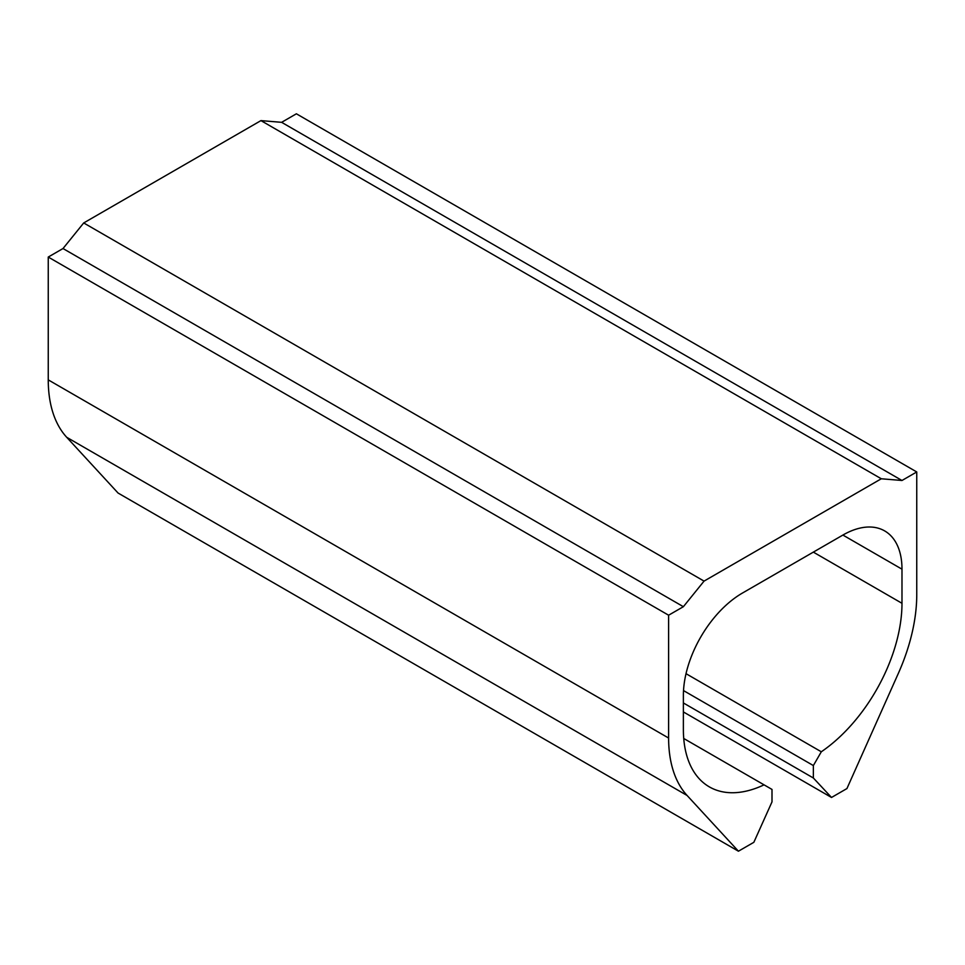 <?xml version="1.0" encoding="UTF-8"?>
<svg xmlns="http://www.w3.org/2000/svg" width="965" height="965" viewBox="0 0 965 965"><rect width="100%" height="100%" fill="white"/><g stroke="black" fill="none" stroke-linecap="round" stroke-linejoin="round"><path stroke-width="1.45" d="M704.052 581.111L83.702 222.951L260.948 120.613L881.298 478.773L704.052 581.111L683.377 606.696L63.015 248.536L83.702 222.951M683.377 711.929L831.516 797.464L846.932 788.562L898.282 673.522A146.222 84.425 -60 0 0 916.75 594.766L916.75 471.957L901.986 480.486L881.298 478.773M901.986 480.486L281.623 122.326L260.948 120.613M916.75 471.957L296.388 113.798L281.623 122.326M831.516 797.464L813.362 777.995L683.377 702.954M683.522 690.59L813.362 765.559L813.362 777.995M813.362 765.559L821.312 751.783L686.019 673.679M687.08 795.462L66.718 437.302A146.222 84.425 -60 0 1 48.25 379.872L48.25 257.052L668.612 615.212L668.612 738.032A146.222 84.425 -60 0 0 687.08 795.462L738.43 851.202L753.846 842.312L772 801.879L772 789.43L764.051 784.847A125.329 72.363 -60 0 1 709.335 786.873A125.329 72.363 -60 0 1 683.377 729.504L683.377 695.379A83.557 48.238 -60 0 1 742.459 593.041L842.903 535.056A83.557 48.238 -60 0 1 884.676 530.919A83.557 48.238 -60 0 1 901.986 569.169L901.986 603.294A125.329 72.363 -60 0 1 821.312 751.783M764.051 784.847L683.739 738.478M738.43 851.202L118.068 493.043L66.718 437.302M668.612 615.212L683.377 606.696M48.25 257.052L63.015 248.536M901.986 603.294L813.35 552.125M901.986 569.169L842.891 535.056M668.612 738.032L48.25 379.872"/></g></svg>
